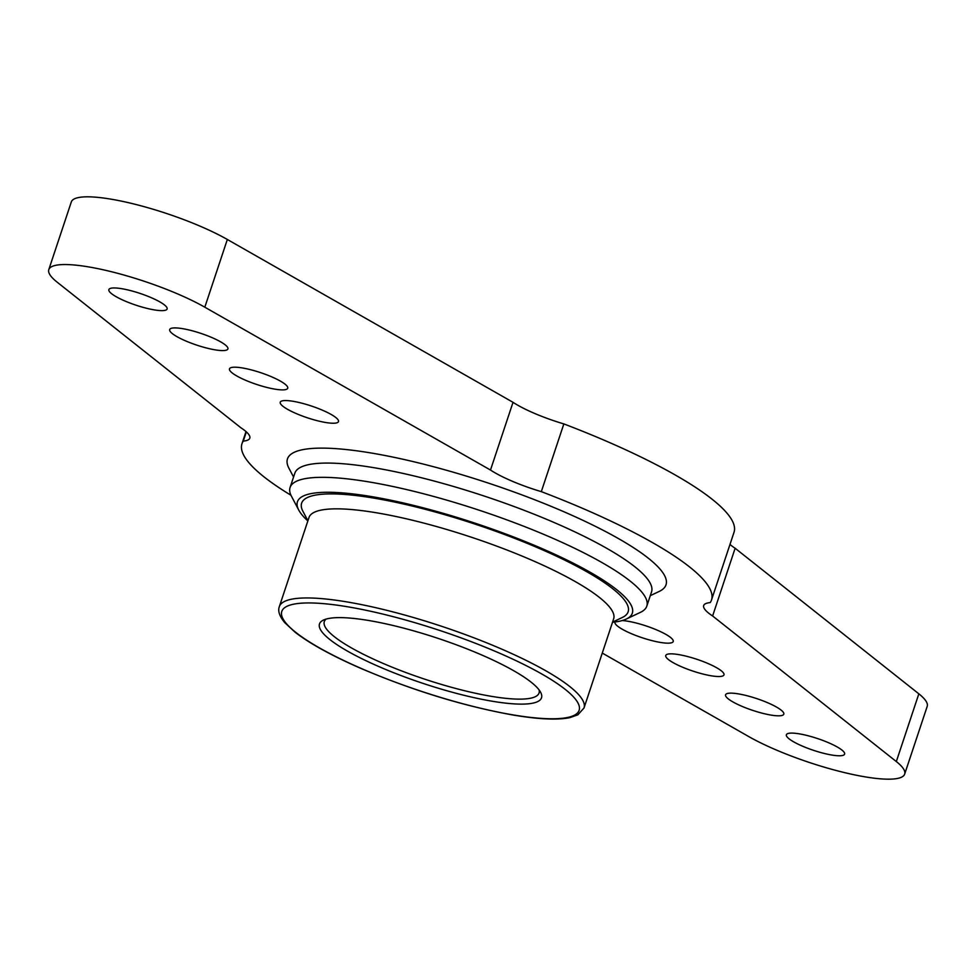 <?xml version="1.0" encoding="UTF-8"?>
<svg xmlns="http://www.w3.org/2000/svg" width="976" height="976" viewBox="0 0 976 976"><rect width="100%" height="100%" fill="white"/><g stroke="black" fill="none" stroke-linecap="round" stroke-linejoin="round"><path stroke-width="1.46" d="M491.806 701.158A116.998 23.729 -161.6 0 0 540.655 692.338A116.998 23.729 -161.6 0 0 437.98 638.353A116.998 23.729 -161.6 0 0 323.434 620.077A116.998 23.729 -161.6 0 0 364.804 660.142A116.998 23.729 -161.6 0 0 491.806 701.158M326.13 619.077A113.167 22.948 -161.6 0 0 324.3 621.59A113.167 22.948 -161.6 0 0 377.529 660.959A113.167 22.948 -161.6 0 0 490.989 696.266A113.167 22.948 -161.6 0 0 539.057 693.021A113.167 22.948 -161.6 0 0 539.094 689.922M584.014 707.978L613.648 618.869A160.54 32.55 -161.6 0 0 471.603 537.3A160.54 32.55 -161.6 0 0 308.989 517.524L279.343 606.633C277.684 610.915 279.465 616.246 284.699 622.603L295.277 632.363C309.868 643.599 331.45 655.494 360.034 668.035C412.36 690.398 463.405 706.063 513.169 715.042C538.715 719.336 557.65 720.19 569.96 717.604L577.853 714.822L584.014 707.978A160.54 32.55 -161.6 0 0 441.957 626.409A160.54 32.55 -161.6 0 0 279.343 606.633M612.574 622.102L622.31 617.491A172.044 34.892 -161.6 0 0 475.898 524.393A172.044 34.892 -161.6 0 0 302.889 511.229L307.916 520.757M612.525 622.273A176.461 35.783 -161.6 0 0 626.348 619.028A176.461 35.783 -161.6 0 0 476.178 523.551A176.461 35.783 -161.6 0 0 298.729 510.045A176.461 35.783 -161.6 0 0 307.855 520.928M626.348 619.028L640.439 612.342A187.965 38.113 -161.6 0 0 646.795 606.145A187.965 38.113 -161.6 0 0 480.473 510.643A187.965 38.113 -161.6 0 0 290.079 487.475A187.965 38.113 -161.6 0 0 291.458 496.259L298.729 510.045M646.795 606.145L651.541 591.883A187.965 38.113 -161.6 0 0 485.206 496.381A187.965 38.113 -161.6 0 0 294.825 473.226L290.079 487.475M650.272 595.677L659.264 591.407A199.47 40.455 -161.6 0 0 489.501 483.474A199.47 40.455 -161.6 0 0 288.92 468.212L293.569 477.008M290.958 495.247A247.428 50.179 -161.6 0 1 280.38 488.586A247.428 50.179 18.4 0 1 241.963 443.763A247.428 50.179 18.4 0 1 243.28 441.128A57.535 11.663 18.4 0 0 249.795 438.163A57.535 11.663 18.4 0 0 240.865 427.744L57.157 282.174A93.989 19.056 18.4 0 1 48.8 269.62A93.989 19.056 18.4 0 1 88.718 266.924A93.989 19.056 -161.6 0 1 204.814 307.196L490.489 470.042A57.535 11.663 -161.6 0 0 541.314 491.636A247.428 50.179 -161.6 0 1 673.086 555.137A247.428 50.179 18.4 0 1 711.516 599.959A247.428 50.179 18.4 0 1 710.199 602.595A57.535 11.663 18.4 0 0 703.672 605.559A57.535 11.663 18.4 0 0 712.614 615.978L896.322 761.548A93.989 19.056 18.4 0 1 904.667 774.102A93.989 19.056 18.4 0 1 864.748 776.798A93.989 19.056 -161.6 0 1 748.665 736.526L602.277 653.078M214.879 349.811A30.683 6.222 18.4 0 1 184.11 340.234A30.683 6.222 18.4 0 1 169.678 329.559A30.683 6.222 18.4 0 1 200.763 333.341A30.683 6.222 18.4 0 1 227.908 348.932A30.683 6.222 18.4 0 1 214.879 349.811M325.447 422.462A30.683 6.222 18.4 0 1 294.679 412.885A30.683 6.222 18.4 0 1 280.246 402.21A30.683 6.222 18.4 0 1 311.332 405.992A30.683 6.222 18.4 0 1 338.489 421.583A30.683 6.222 18.4 0 1 325.447 422.462M274.683 389.107A30.683 6.222 18.4 0 1 243.915 379.53A30.683 6.222 18.4 0 1 229.482 368.855A30.683 6.222 18.4 0 1 260.568 372.637A30.683 6.222 18.4 0 1 287.725 388.228A30.683 6.222 18.4 0 1 274.683 389.107M154.062 309.856A30.683 6.222 18.4 0 1 123.293 300.279A30.683 6.222 18.4 0 1 108.861 289.604A30.683 6.222 18.4 0 1 139.946 293.386A30.683 6.222 18.4 0 1 167.103 308.977A30.683 6.222 18.4 0 1 154.062 309.856M738.6 693.912A30.683 6.222 18.4 0 1 769.369 703.489A30.683 6.222 18.4 0 1 783.801 714.164A30.683 6.222 18.4 0 1 752.716 710.382A30.683 6.222 18.4 0 1 725.558 694.79A30.683 6.222 18.4 0 1 738.6 693.912M678.784 654.615A30.683 6.222 18.4 0 1 709.552 664.192A30.683 6.222 18.4 0 1 723.985 674.867A30.683 6.222 18.4 0 1 692.899 671.085A30.683 6.222 18.4 0 1 665.754 655.494A30.683 6.222 18.4 0 1 678.784 654.615M799.405 733.867A30.683 6.222 18.4 0 1 830.173 743.444A30.683 6.222 18.4 0 1 844.618 754.119A30.683 6.222 18.4 0 1 813.533 750.337A30.683 6.222 18.4 0 1 786.375 734.745A30.683 6.222 18.4 0 1 799.405 733.867M622.224 620.553A30.683 6.222 18.4 0 1 628.019 621.261A30.683 6.222 18.4 0 1 658.788 630.838A30.683 6.222 18.4 0 1 673.22 641.513A30.683 6.222 18.4 0 1 642.135 637.731A30.683 6.222 18.4 0 1 614.99 622.139A30.683 6.222 18.4 0 1 615.051 621.98M896.322 761.548L918.843 693.826A93.989 19.056 18.4 0 1 927.2 706.38L904.667 774.102M918.843 693.826L735.135 548.256A57.535 11.663 18.4 0 1 729.987 544.413M712.614 615.978L735.135 548.256M541.314 491.636L563.847 423.913A247.428 50.179 -161.6 0 1 695.62 487.414A247.428 50.179 18.4 0 1 734.037 532.237L711.516 599.959M243.28 441.128L246.355 431.88M490.489 470.042L513.022 402.319A57.535 11.663 -161.6 0 0 563.847 423.913M204.814 307.196L227.335 239.474L513.022 402.319M48.8 269.62L71.333 201.898A93.989 19.056 18.4 0 1 111.252 199.202A93.989 19.056 -161.6 0 1 227.335 239.474M512.62 714.822A156.697 31.781 -161.6 0 0 497.126 652.139A156.697 31.781 -161.6 0 0 281.735 615.636A156.697 31.781 -161.6 0 0 512.62 714.822M246.013 431.587L241.963 443.763"/></g></svg>
